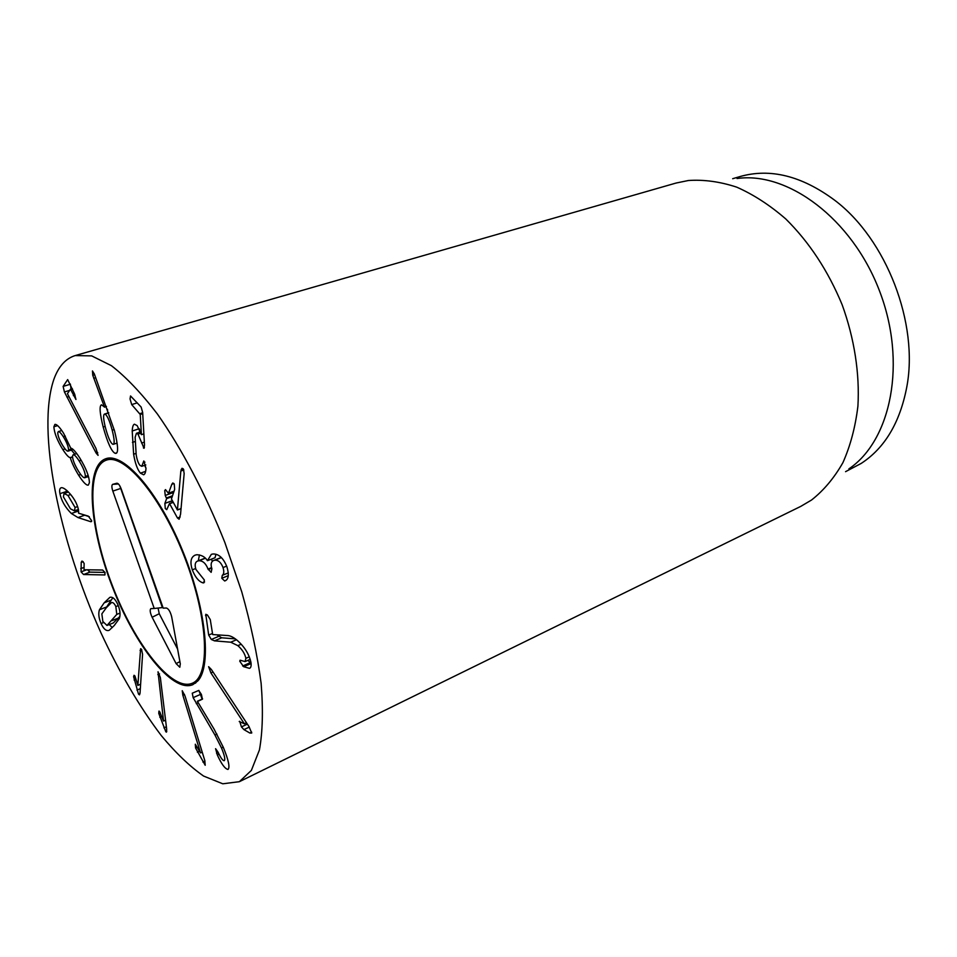 <?xml version="1.0" encoding="UTF-8"?>
<svg xmlns="http://www.w3.org/2000/svg" width="957" height="957" viewBox="0 0 957 957"><rect width="100%" height="100%" fill="white"/><g stroke="black" fill="none" stroke-linecap="round" stroke-linejoin="round"><path stroke-width="1.44" d="M227.91 769.44C224.955 768.782 221.426 763.949 217.311 754.953L215.588 748.673L218.005 752.094C220.732 757.896 222.802 760.755 224.201 760.683L224.261 760.659C225.457 759.619 224.524 755.384 221.486 747.955L214.954 735.036L193.147 697.653L192.261 693.203L198.733 690.44L201.413 694.459L202.405 699.196L197.489 701.457L214.081 729.138L223.316 747.309C228.556 760.145 230.123 767.514 228.005 769.404L228.089 769.368M198.889 690.416L202.142 699.112M217.311 754.953L219.021 754.14M197.393 701.23L202.609 698.897M200.539 752.932L182.835 695.189L182.237 690.715L185.048 696.05L204.834 760.695L205.193 765.265L195.563 747.967L195.312 744.223L200.468 752.896L202.214 752.13M202.908 762.071L204.965 761.102M163.539 721.076L158.025 671.778L160.345 677.496L166.685 729.306L166.47 732.141L165.836 731.794L158.766 713.384L158.946 711.087L159.508 711.374L163.539 721.076L165.573 720.166M163.91 727.858L166.374 726.746M137.856 685.391L140.619 648.69L141.516 649.324L142.569 654.289L140.033 693.191L139.495 694.854L138.514 694.136L133.597 676.647L134.04 675.283L134.889 675.905L137.856 685.391L140.619 684.195M136.971 690.093L140.32 688.633M75.077 507.473L67.983 495.439L64.059 493.501L63.401 496.839L70.471 508.825L74.443 510.847L75.077 507.473L77.625 506.588M67.983 495.439L70.71 494.494M71.368 513.502C65.232 507.389 61.415 500.774 59.932 493.68C59.298 490.259 59.693 488.297 61.092 487.771C62.349 487.352 64.418 488.381 67.277 490.893C73.282 496.779 77.027 503.119 78.522 509.914L78.594 513.215L88.295 516.122L91.633 520.668L90.855 521.732L77.996 517.57L71.368 513.502L77.888 511.217L78.713 511.947M59.932 493.68L66.428 491.467L66.679 492.604M66.212 489.996L66.428 491.467M76.692 510.057L77.888 511.217M82.206 514.292L89.384 516.78M90.855 521.732L91.633 521.445M68.581 449.946C68.39 446.452 66.631 442.05 63.318 436.715C61.021 433.186 59.346 431.475 58.317 431.595L57.731 432.851C57.934 436.189 59.669 440.531 62.935 445.878C65.255 449.515 66.942 451.273 68.007 451.154L68.581 449.946L72.218 448.761M63.318 436.715L65.303 436.081M85.376 476.419C85.269 472.65 83.199 467.506 79.168 460.963C76.345 456.609 74.347 454.527 73.175 454.731L72.505 456.142C72.636 459.886 74.67 464.958 78.594 471.37C81.477 475.832 83.522 477.974 84.718 477.77L85.376 476.419L88.176 475.473M79.168 460.963L81.189 460.293M78.606 475.198C74.49 468.463 71.727 462.65 70.316 457.757L70.22 457.602C68.808 457.59 66.356 454.934 62.875 449.634C57.264 440.567 54.262 432.947 53.891 426.774L54.908 424.382C56.738 424.13 59.621 427.073 63.569 433.21L70.77 448.187C72.445 448.163 75.376 451.309 79.575 457.637C86.058 468.224 89.336 476.598 89.396 482.759L88.271 485.127C86.369 485.558 83.139 482.244 78.606 475.198L80.747 474.481M53.891 426.774L57.623 425.614M62.875 449.634L65.064 448.929M70.22 457.602L72.529 456.848M71.368 450.065L74.861 454.18M70.316 457.757L72.541 457.027M87.912 476.694L88.845 477.95M95.951 448.366L98.081 455.365L96.119 453.08L64.418 391.951L63.126 386.401L67.672 379.594L74.526 393.853L75.95 399.5L70.459 389.176L67.433 393.662L95.951 448.366M70.459 389.176L72.289 388.626L70.459 389.176M70.328 384.032L71.081 388.985M63.126 386.401L70.148 384.307M96.119 453.08L97.71 452.553M239.214 721.53L244.346 723.743L210.923 672.938L208.626 666.682L211.401 669.541L248.964 726.53L251.727 733.038L249.825 733.026L243.939 729.605L241.439 726.901L239.705 721.291M244.346 723.743L246.475 722.75M244.322 723.839L246.511 722.822M249.825 733.026L251.691 732.153M243.628 666.694L239.752 661.215L240.063 660.21L245.136 661.574L245.865 658.332C244.896 653.703 242.229 649.48 237.862 645.652L230.757 642.207L214.488 640.855L211.318 639.479L208.674 635.065L205.779 614.298L207.478 615.052L210.277 619.586L212.681 634.563L227.048 635.52C229.859 635.472 233.173 637.015 236.989 640.161C244.514 646.741 249.179 654.205 250.985 662.555C251.404 665.916 250.901 667.854 249.478 668.345L243.628 666.694L251.105 663.572M217.119 634.922L221.677 637.805L235.338 638.857M245.865 658.332L249.334 656.813M247.935 660.342L250.937 663.476M208.674 635.065L212.502 633.45M224.668 580.983L225.601 580.6L224.668 580.983L221.797 578.267L222.287 575.313C223.974 574.116 224.225 571.532 223.029 567.561C221.067 562.477 218.316 560.024 214.799 560.192L213.578 560.491C211.054 561.723 210.492 564.486 211.904 568.793L211.15 572.346L208.028 569.044C205.851 563.422 202.8 560.658 198.877 560.766L197.597 561.065C195.072 562.142 194.522 564.965 195.958 569.511L204.367 580.014L203.817 582.897L202.549 582.789L204.571 581.892M202.549 582.789L204.547 582M198.877 560.766L205.42 558.23M197.597 561.065L205.276 558.087M208.028 569.044L211.557 567.657M210.935 559.343L212.669 560.993M214.799 560.192L221.414 557.596M213.578 560.491L221.294 557.476M223.029 567.561L226.665 566.125M222.287 575.313L228.304 572.908M202.513 582.705C198.482 581.234 195.084 576.939 192.297 569.834C189.869 562.118 190.778 557.225 195.049 555.156L196.807 554.725C201.592 554.964 205.133 556.938 207.454 560.67L211.33 554.366L212.849 553.983C218.722 553.72 223.436 558.051 226.965 566.963C229.094 574.272 228.651 578.818 225.637 580.576M207.561 560.658L215.026 557.74L215.959 554.247M192.297 569.834L195.647 568.53M199.439 554.881L198.302 560.79M177.464 517.988L169.497 503.514L166.745 509.638L165.274 508.562L164.879 503.382L166.626 498.621L165.226 495.439L164.736 490.618L165.489 489.613L168.492 493.322L171.841 484.278L172.786 482.962L174.258 484.051L174.641 489.422L171.447 498.956L177.428 509.985L180.837 471.011L182.033 468.26L183.493 469.253L184.151 473.631L180.55 514.28L179.103 519.232L177.464 517.988L180.215 516.983M180.837 471.011L183.816 469.971M177.476 509.854L181.052 508.562M177.428 509.985L181.052 508.657M165.226 495.439L172.643 492.795L173.085 493.621M172.284 491.97L172.643 492.795M172.32 500.571L171.901 502.652M140.44 473.153C137.377 469.54 135.104 463.224 133.621 454.216L132.21 430.997C132.437 426.882 133.167 424.621 134.411 424.19L137.162 425.614L141.409 434.669L140.236 414.465L131.695 404.596L130.056 398.949L130.535 395.959L141.134 407.048L142.653 412.407L144.507 445.029L144.029 448.283L137.999 434.107L136.408 433.294L135.14 437.301L136.181 454.754C137.007 459.803 138.275 463.344 139.973 465.365L141.756 466.31L143.825 460.951L145.978 468.356C145.775 472.112 144.997 474.253 143.67 474.816L140.44 473.153L145.631 471.37M141.409 434.669L143.873 433.868M139.59 429.49L139.543 432.265M144.579 465.353L146.002 468.2M112.196 430.207C109.6 420.625 107.172 415.254 104.911 414.082L104.457 414.082C103.057 414.943 103.428 419.645 105.581 428.186C108.177 437.672 110.593 443.043 112.83 444.299L113.345 444.299C114.72 443.426 114.35 438.725 112.196 430.207L114.182 429.573M104.911 414.082L108.787 412.862M115.199 453.343C111.634 451.752 107.627 442.983 103.177 427.025C99.767 413.304 99.205 405.9 101.466 404.799L104.433 406.94L92.757 375.276L92.458 370.945L94.372 374.02L114.505 430.77C117.962 444.814 118.501 452.35 116.132 453.367L115.199 453.343L116.826 452.805M93.726 378.302L95.736 377.704M104.433 406.94L106.359 406.342M104.433 407.156L106.43 406.534M103.177 427.025L105.126 426.403M107.435 409.249L107.878 413.005M116.67 443.211L117.292 444.491M84.025 569.75L102.614 570.025L105.079 572.549L104.756 574.942L83.57 574.523L81.082 571.891L81.213 562.309L82.015 561.029L84.132 563.314L84.025 569.75M80.735 568.637L84.132 567.369M87.53 569.798L89.922 572.13L105.031 572.418M106.359 607.707L101.849 613.88L102.866 621.488L106.981 625.447L116.79 614.394L115.833 606.582C114.505 603.64 113.07 602.288 111.526 602.539L106.359 607.707M113.309 622.911L119.852 616.487M108.608 630.484C105.952 631.046 103.44 628.725 101.083 623.533C98.774 618.198 98.224 613.604 99.432 609.776L104.181 602.814L109.852 597.359C112.603 596.558 115.235 598.903 117.747 604.381C120.139 609.92 120.666 614.669 119.314 618.629L114.254 625.495L109.325 630.196M112.83 597.754L105.366 608.879M99.432 609.776L105.76 607.276M109.265 624.55L112.328 627.565M53.843 379.45C58.461 366.531 65.566 358.564 75.184 355.573L91.669 355.884L111.395 365.67C125.941 376.914 141.265 393.028 157.379 413.986C181.674 448.57 205.36 493.477 224.883 542.583L241.75 591.809C250.901 624.431 257.349 654.899 261.117 683.226C263.235 709.58 262.685 731.806 259.443 749.905L251.38 770.397L239.37 781.69L222.79 783.795L203.59 776.055C189.857 766.473 175.777 753.003 161.35 735.658C139.531 706.864 119.362 672.508 100.844 632.589C59.047 540.179 36.402 430.59 53.843 379.45M197.776 680.965L192.824 684.674C172.26 693.394 134.566 644.958 112.065 586.055C89.216 527.271 84.671 466.071 105.772 458.738C123.333 452.015 157.881 491.037 181.782 548.708C205.839 606.271 212.131 665.881 197.776 680.965M732.679 178.708L740.06 176.543C770.229 167.989 801.715 175.849 834.528 200.121C886.397 239.011 919.067 323.813 906.698 387.453C899.831 422.815 884.651 448.151 861.168 463.439L845.557 471.669M737.034 178.528C787.491 171.255 851.754 218.352 879.316 290.426C907.236 362.38 891.194 440.411 848.895 468.882M239.37 781.69L800.698 506.42L811.476 500.068C823.714 490.451 834.181 477.986 842.902 462.674C850.378 445.89 855.379 427.049 857.915 406.151C859.805 373.768 854.422 338.622 842.148 304.757C828.116 270.867 809.335 242.277 785.805 218.986C769.907 205.193 753.542 194.582 736.734 187.153C720.011 181.651 703.874 179.438 688.358 180.514L676.097 183.038L75.184 355.573M108.524 458.14L105.617 460.413M191.591 683.537L195.264 683.274M106.442 460.126L106.251 460.185C85.424 467.411 89.898 527.821 112.459 585.899C134.698 644.097 171.925 691.899 192.213 683.274C210.552 676.348 208.53 619.179 185.012 558.302C161.709 497.341 124.805 453.235 106.442 460.126M163.192 608.138L166.458 608.018C168.647 608.867 170.394 611.798 171.686 616.81L180.299 663.811L179.808 667.256L176.1 663.584L152.127 617.253C150.105 612.803 149.675 609.932 150.847 608.64L154.221 608.473L112.83 491.108C111.634 487.388 111.586 485.127 112.651 484.362L116.886 483.225C118.297 483.273 119.745 485.187 121.216 488.979L163.192 608.138M119.84 485.917L162.391 607.587L154.221 608.473M158.072 608.054L159.245 613.736L177.607 649.085M196.269 703.67L198.278 702.773M193.147 697.653L199.917 694.638M214.954 735.036L216.952 734.103M221.486 747.955L223.244 747.13M216.557 753.279L218.196 752.489M182.835 695.189L184.522 694.435M195.563 747.967L197.238 747.19M197.357 752.178L199.499 751.173M157.809 674.625L159.532 673.884M158.766 713.384L160.226 712.726M159.807 717.272L161.685 716.434M165.836 731.794L166.781 731.363M140.069 650.413L141.744 649.719M133.597 676.647L134.985 676.061M134.1 680.008L136.026 679.183M138.514 694.136L139.997 693.502M77.996 517.57L84.551 515.249M70.842 389.762L72.553 389.248M73.33 395.588L75.017 395.074M64.418 391.951L69.646 390.372M66.99 397.191L68.94 396.605M210.923 672.938L213.028 672.005M241.439 726.901L247.373 724.126M243.939 729.605L249.322 727.081M214.488 640.855L221.677 637.805M211.318 639.479L218.483 636.441M230.757 642.207L236.487 639.743M237.862 645.652L241.188 644.217M239.752 661.215L241.379 660.497M242.671 666L249.968 662.77M205.516 615.59L207.262 614.873M208.207 569.535L211.7 568.159M221.797 578.267L228.268 575.671M181.16 469.42L183.158 468.727M171.841 484.278L173.935 483.536M168.611 493.142L173.971 491.24M166.566 497.903L172.26 495.87M166.626 498.621L171.949 496.707M164.879 503.382L172.26 500.738M169.64 503.597L173.253 502.293M169.7 503.681L173.301 502.389M143.227 462.686L144.938 462.111M137.999 434.107L140.954 433.138M141.6 443.019L144.34 442.11M143.406 447.96L144.423 447.613M131.695 404.596L137.246 402.849M139.997 413.615L142.677 412.766M140.236 414.465L142.725 413.675M132.21 430.997L139.208 428.712M132.449 442.397L135.116 441.524M133.621 454.216L136.002 453.427M92.757 375.276L94.635 374.713M81.213 562.309L83.139 561.592M81.082 571.891L86.68 569.786M83.57 574.523L89.922 572.13M104.313 575.013L105.079 574.726M112.077 620.591L118.477 618.031M116.79 614.394L120.02 613.102M115.833 606.582L118.273 605.625M104.181 602.814L110.593 600.314M101.083 623.533L103.404 622.6M112.699 484.35L118.417 483.967M112.83 491.108L120.45 488.525M152.127 617.253L159.245 613.736M176.1 663.584L179.904 661.646M68.437 492.006L64.059 493.501M78.426 509.447L74.443 510.847M61.762 430.506L58.317 431.595M73.139 449.491L68.007 451.154M88.475 476.502L84.718 477.77M76.763 453.558L73.175 454.731M245.136 661.574L250.232 659.337M168.492 493.322L173.911 491.396M169.497 503.514L173.193 502.186M141.756 466.31L145.799 464.935M136.408 433.294L140.571 431.93M108.739 412.742L104.457 414.082M117.101 443.067L113.345 444.299M113.512 622.851L107.184 625.388M192.213 683.274L195.97 682.724M106.251 460.185L109.421 458.068M118.429 483.979L112.651 484.362"/></g></svg>
